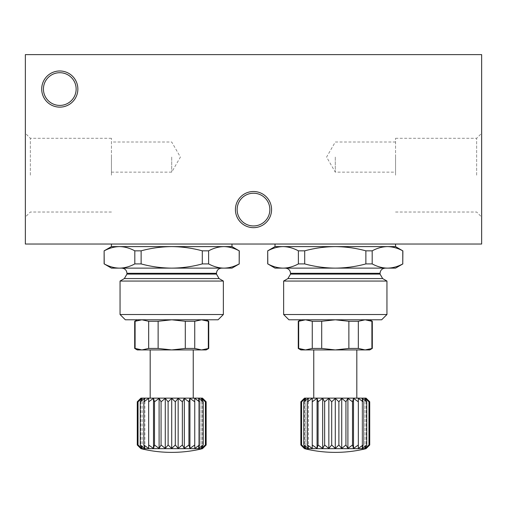 <?xml version="1.0" encoding="UTF-8"?>
<svg xmlns="http://www.w3.org/2000/svg" width="507" height="507" viewBox="0 0 507 507"><rect width="100%" height="100%" fill="white"/><g stroke="black" fill="none" stroke-linecap="round" stroke-linejoin="round"><path stroke-width="0.38" stroke-dasharray="2.54 1.9" d="M206.146 349.925L171.708 349.925L158.127 348.436L148.678 348.436L148.678 321.286L141.884 319.79L171.708 319.79L137.27 319.79L141.884 319.79L134.691 321.286M208.732 348.436L201.532 349.925L194.739 348.436L185.296 348.436L171.708 349.925L141.884 349.925L148.678 348.436M185.296 348.436L185.296 321.286L171.708 319.79L158.127 321.286L148.678 321.286M194.739 348.436L194.739 321.286L185.296 321.286M158.127 348.436L158.127 321.286M208.732 321.286L208.326 321.286L208.326 348.436M201.532 319.79L171.708 319.79L201.532 319.79L194.739 321.286M369.73 349.925L335.292 349.925L321.704 348.436L312.261 348.436L312.261 321.286L305.468 319.79L335.292 319.79L300.854 319.79L305.468 319.79L298.268 321.286M372.309 348.436L365.116 349.925L358.322 348.436L348.873 348.436L335.292 349.925L305.468 349.925L312.261 348.436M348.873 348.436L348.873 321.286L335.292 319.79L321.704 321.286L312.261 321.286M358.322 348.436L358.322 321.286L348.873 321.286M321.704 348.436L321.704 321.286M372.309 321.286L371.904 321.286L371.904 348.436M365.116 319.79L335.292 319.79L365.116 319.79L358.322 321.286M231.978 268.133L171.708 268.133C161.283 268.032 151.086 266.625 141.123 263.913L134.811 263.913L134.811 250.838C129.786 248.113 124.69 246.706 119.519 246.611L111.445 246.611M239.291 263.913L239.196 263.913C234.164 266.625 229.069 268.038 223.904 268.133C218.732 268.045 213.631 266.631 208.611 263.913L202.299 263.913C192.337 266.625 182.14 268.032 171.708 268.133L119.519 268.133C124.684 268.038 129.779 266.625 134.811 263.913M202.299 263.913L202.299 250.838C192.33 248.126 182.14 246.719 171.708 246.611L119.519 246.611C114.354 246.713 109.252 248.119 104.227 250.838L104.125 250.838M208.611 263.913L208.611 250.838L202.299 250.838M141.123 263.913L141.123 250.838L134.811 250.838M239.291 250.838L239.196 263.913M231.978 246.611L171.708 246.611C161.283 246.719 151.086 248.126 141.123 250.838M223.904 246.611C218.739 246.713 213.637 248.119 208.611 250.838M395.555 268.133L335.292 268.133C324.86 268.032 314.67 266.625 304.701 263.913L298.389 263.913L298.389 250.838C293.369 248.113 288.268 246.706 283.096 246.611L275.022 246.611M402.875 263.913L402.773 263.913C397.748 266.625 392.646 268.038 387.481 268.133C382.31 268.045 377.214 266.631 372.189 263.913L365.877 263.913C355.914 266.625 345.717 268.032 335.292 268.133L283.096 268.133C288.261 268.038 293.363 266.625 298.389 263.913M365.877 263.913L365.877 250.838C355.914 248.126 345.717 246.719 335.292 246.611L283.096 246.611C277.931 246.713 272.836 248.119 267.804 250.838L267.709 250.838M372.189 263.913L372.189 250.838L365.877 250.838M304.701 263.913L304.701 250.838L298.389 250.838M402.875 250.838L402.773 263.913M395.555 246.611L335.292 246.611C324.86 246.719 314.663 248.126 304.701 250.838M387.481 246.611C382.316 246.713 377.221 248.119 372.189 250.838M111.445 244.032L231.978 244.032L111.445 244.032M275.022 244.032L395.555 244.032L275.022 244.032M25.35 244.032L481.65 244.032L481.65 54.623L25.35 54.623L25.35 244.032M481.65 175.156L481.65 133.278L481.65 175.156M25.35 175.156L25.35 133.278L25.35 175.156M41.707 89.061A18.081 18.081 0 0 0 68.825 104.715A18.081 18.081 0 0 0 68.825 73.401A18.081 18.081 0 0 0 41.707 89.061M235.419 209.594A18.081 18.081 0 0 0 262.537 225.247A18.081 18.081 0 0 0 262.537 193.934A18.081 18.081 0 0 0 235.419 209.594M237.143 209.594A16.357 16.357 0 0 0 261.682 223.758A16.357 16.357 0 0 0 261.682 195.423A16.357 16.357 0 0 0 237.143 209.594M43.431 89.061A16.357 16.357 0 0 0 67.97 103.225A16.357 16.357 0 0 0 67.97 74.897A16.357 16.357 0 0 0 43.431 89.061M111.445 175.156L111.445 138.278L111.445 175.156M111.445 157.075L111.445 172.139L111.445 157.075M30.35 175.156L30.35 138.278L30.35 175.156M171.708 157.075L171.708 172.139L171.708 157.075M476.65 175.156L476.65 138.278L476.65 175.156M395.555 175.156L395.555 138.278L395.555 175.156M395.555 157.075L395.555 172.139L395.555 157.075M335.292 157.075L335.292 172.139L335.292 157.075M218.086 319.79L125.337 319.79M223.365 314.511L120.051 314.511M223.365 281.049L120.051 281.049M121.775 268.133L221.648 268.133L121.775 268.133M119.519 268.133L111.445 268.133M104.227 250.838L104.125 263.913M381.663 319.79L288.914 319.79M386.949 314.511L283.635 314.511M386.949 281.049L283.635 281.049M285.352 268.133L385.225 268.133L285.352 268.133M283.096 268.133L275.022 268.133M267.804 250.838L267.709 263.913M202.496 398.141L140.927 398.141M206.146 401.791L202.534 398.35L205.398 401.791L201.19 398.35L203.174 401.791L198.554 398.35L199.574 401.791L194.745 398.35L194.751 401.791L189.929 398.35L188.927 401.791L184.32 398.35L182.355 401.791L178.153 398.35L175.308 401.791L171.708 398.35L168.109 401.791L165.269 398.35L161.068 401.791L159.103 398.35L154.489 401.791L153.494 398.35L148.665 401.791L148.678 398.35L143.849 401.791L144.869 398.35L140.249 401.791L142.233 398.35L138.024 401.791L140.889 398.35L137.27 401.791M150.186 398.141L193.237 398.141L150.186 398.141M150.186 349.925L193.237 349.925L150.186 349.925M141.884 349.925L137.27 349.925M135.096 321.286L135.096 348.436L134.691 348.436M366.073 398.141L304.504 398.141M369.73 401.791L366.111 398.35L368.976 401.791L364.767 398.35L366.751 401.791L362.131 398.35L363.151 401.791L358.322 398.35L358.335 401.791L353.506 398.35L352.511 401.791L347.897 398.35L345.932 401.791L341.731 398.35L338.891 401.791L335.292 398.35L331.692 401.791L328.847 398.35L324.645 401.791L322.68 398.35L318.073 401.791L317.071 398.35L312.249 401.791L312.255 398.35L307.426 401.791L308.446 398.35L303.826 401.791L305.81 398.35L301.602 401.791L304.466 398.35L300.854 401.791M313.763 398.141L356.814 398.141L313.763 398.141M313.763 349.925L356.814 349.925L313.763 349.925M305.468 349.925L300.854 349.925M298.674 321.286L298.674 348.436L298.268 348.436M308.446 448.448L308.446 398.35L308.446 448.448L307.426 445L312.255 448.448L312.249 445L317.071 448.448L318.073 445L322.68 448.448L324.645 445L328.847 448.448L331.692 445L335.292 448.448L338.891 445L338.891 401.791M338.891 445L341.731 448.448L341.731 398.35M341.731 448.448L345.932 445L345.932 401.791M345.932 445L347.897 448.448L347.897 398.35M347.897 448.448L352.511 445L352.511 401.791M352.511 445L353.506 448.448L353.506 398.35M353.506 448.448L358.335 445L358.335 401.791M358.335 445L358.322 398.35L358.322 448.448L363.151 445L363.151 401.791M363.151 445L362.131 448.448L362.131 398.35L362.131 448.448L366.751 445L366.751 401.791M366.751 445L364.767 448.448L364.767 398.35L364.767 448.448L368.976 445L368.976 401.791M368.976 445L366.111 448.448L366.111 398.35L366.111 448.448L369.73 445M312.255 448.448L312.255 398.35L312.255 448.448M300.854 445L304.466 448.448L301.602 445L305.81 448.448L305.81 398.35L305.81 448.448L303.826 445L303.826 401.791M304.466 448.448L304.466 398.35L304.466 448.448M301.602 445L301.602 401.791M303.826 445L305.81 446.528M307.426 445L307.426 401.791M312.249 445L312.249 401.791M317.071 448.448L317.071 398.35M318.073 445L318.073 401.791M322.68 448.448L322.68 398.35M324.645 445L324.645 401.791M328.847 448.448L328.847 398.35M331.692 445L331.692 401.791M335.292 448.448L335.292 398.35M366.073 448.657L304.504 448.657M137.27 445L140.889 448.448L138.024 445L142.233 448.448L140.249 445L144.869 448.448L143.849 445L148.678 448.448L148.665 445L153.494 448.448L154.489 445L159.103 448.448L161.068 445L165.269 448.448L168.109 445L171.708 448.448L171.708 398.35M171.708 448.448L175.308 445L175.308 401.791M168.109 445L168.109 401.791M165.269 448.448L165.269 398.35M161.068 445L161.068 401.791M159.103 448.448L159.103 398.35M154.489 445L154.489 401.791M153.494 448.448L153.494 398.35M148.665 445L148.665 401.791M148.678 448.448L148.678 398.35L148.678 448.448M143.849 445L143.849 401.791M144.869 448.448L144.869 398.35L144.869 448.448M140.249 445L140.249 401.791M142.233 448.448L142.233 398.35L142.233 448.448M138.024 445L138.024 401.791M140.889 448.448L140.889 398.35L140.889 448.448M175.308 445L178.153 448.448L182.355 445L184.32 448.448L188.927 445L189.929 448.448L194.751 445L194.745 448.448L194.745 398.35L194.745 448.448L199.574 445L199.574 401.791M199.574 445L198.554 448.448L198.554 398.35L198.554 448.448L203.174 445L203.174 401.791M203.174 445L201.19 448.448L201.19 398.35L201.19 448.448L205.398 445L205.398 401.791M205.398 445L202.534 448.448L202.534 398.35L202.534 448.448L206.146 445M194.751 445L194.751 401.791M189.929 448.448L189.929 398.35M188.927 445L188.927 401.791M184.32 448.448L184.32 398.35M182.355 445L182.355 401.791M178.153 448.448L178.153 398.35M202.496 448.657L140.927 448.657M219.062 278.565L124.361 278.565M216.476 274.091L126.94 274.091M216.476 273.305L126.94 273.305M382.639 278.565L287.938 278.565M380.06 274.091L290.524 274.091M380.06 273.305L290.524 273.305M111.445 138.278L30.35 138.278L25.35 133.278M111.445 212.027L30.35 212.027L25.35 217.028M111.445 172.139L171.708 172.139L180.41 157.075L171.708 142.011L111.445 142.011M395.555 212.027L476.65 212.027L481.65 217.028M395.555 138.278L476.65 138.278L481.65 133.278M395.555 142.011L335.292 142.011L326.59 157.075L335.292 172.139L395.555 172.139"/><path stroke-width="0.76" d="M134.691 348.436L134.691 321.286L135.096 321.286L135.096 348.436L141.884 349.925L134.691 348.436L137.27 349.925L141.884 349.925L148.678 348.436L158.127 348.436L158.127 321.286L171.708 319.79L185.296 321.286L194.739 321.286L201.532 319.79L208.732 321.286L208.732 348.436L201.532 349.925L194.739 348.436L194.739 321.286M141.884 349.925L171.708 349.925L158.127 348.436M208.732 348.436L206.146 349.925L171.708 349.925L185.296 348.436L194.739 348.436M148.678 348.436L148.678 321.286L158.127 321.286M185.296 348.436L185.296 321.286M208.326 348.436L208.326 321.286L201.532 319.79M135.096 321.286L141.884 319.79L148.678 321.286M298.268 348.436L298.268 321.286L298.674 321.286L298.674 348.436L305.468 349.925L298.268 348.436L300.854 349.925L305.468 349.925L312.261 348.436L321.704 348.436L321.704 321.286L335.292 319.79L348.873 321.286L358.322 321.286L365.116 319.79L372.309 321.286L372.309 348.436L365.116 349.925L358.322 348.436L358.322 321.286M305.468 349.925L335.292 349.925L321.704 348.436M372.309 348.436L369.73 349.925L335.292 349.925L348.873 348.436L358.322 348.436M312.261 348.436L312.261 321.286L321.704 321.286M348.873 348.436L348.873 321.286M371.904 348.436L371.904 321.286L365.116 319.79M298.674 321.286L305.468 319.79L312.261 321.286M104.125 263.913L104.125 250.838L104.227 263.913C109.252 266.631 114.348 268.045 119.519 268.133C114.354 268.038 109.252 266.625 104.227 263.913L111.445 268.133L119.519 268.133C124.69 268.045 129.786 266.631 134.811 263.913L141.123 263.913L141.123 250.838C151.086 248.126 161.283 246.719 171.708 246.611L231.978 246.611L239.196 250.838C234.171 248.113 229.075 246.706 223.904 246.611C229.069 246.713 234.164 248.119 239.196 250.838L239.196 263.913L239.291 250.838M119.519 268.133L171.708 268.133C161.283 268.032 151.086 266.625 141.123 263.913M239.196 263.913C234.171 266.631 229.075 268.045 223.904 268.133L171.708 268.133C182.14 268.032 192.33 266.625 202.299 263.913L208.611 263.913L208.611 250.838C213.631 248.113 218.732 246.706 223.904 246.611M239.291 263.913L231.978 268.133L223.904 268.133C218.739 268.038 213.637 266.625 208.611 263.913M134.811 263.913L134.811 250.838L141.123 250.838M202.299 263.913L202.299 250.838L208.611 250.838M111.445 244.032L111.445 246.611L171.708 246.611C182.14 246.719 192.337 248.126 202.299 250.838M104.227 250.838C109.252 248.113 114.348 246.706 119.519 246.611C124.684 246.713 129.779 248.119 134.811 250.838M267.709 263.913L267.709 250.838L267.804 263.913C272.829 266.631 277.925 268.045 283.096 268.133C277.931 268.038 272.836 266.625 267.804 263.913L275.022 268.133L283.096 268.133C288.268 268.045 293.369 266.631 298.389 263.913L304.701 263.913L304.701 250.838C314.67 248.126 324.86 246.719 335.292 246.611L395.555 246.611L402.773 250.838C397.748 248.113 392.652 246.706 387.481 246.611C392.646 246.713 397.748 248.119 402.773 250.838L402.773 263.913L402.875 250.838M283.096 268.133L335.292 268.133C324.86 268.032 314.663 266.625 304.701 263.913M402.773 263.913C397.748 266.631 392.652 268.045 387.481 268.133L335.292 268.133C345.717 268.032 355.914 266.625 365.877 263.913L372.189 263.913L372.189 250.838C377.214 248.113 382.31 246.706 387.481 246.611M402.875 263.913L395.555 268.133L387.481 268.133C382.316 268.038 377.221 266.625 372.189 263.913M298.389 263.913L298.389 250.838L304.701 250.838M365.877 263.913L365.877 250.838L372.189 250.838M275.022 244.032L275.022 246.611L335.292 246.611C345.717 246.719 355.914 248.126 365.877 250.838M267.804 250.838C272.829 248.113 277.925 246.706 283.096 246.611C288.261 246.713 293.363 248.119 298.389 250.838M25.35 244.032L481.65 244.032L481.65 54.623L25.35 54.623L25.35 244.032M41.707 89.061A18.081 18.081 0 0 0 68.825 104.715A18.081 18.081 0 0 0 68.825 73.401A18.081 18.081 0 0 0 41.707 89.061M235.419 209.594A18.081 18.081 0 0 0 262.537 225.247A18.081 18.081 0 0 0 262.537 193.934A18.081 18.081 0 0 0 235.419 209.594M237.143 209.594A16.357 16.357 0 0 0 261.682 223.758A16.357 16.357 0 0 0 261.682 195.423A16.357 16.357 0 0 0 237.143 209.594M43.431 89.061A16.357 16.357 0 0 0 67.97 103.225A16.357 16.357 0 0 0 67.97 74.897A16.357 16.357 0 0 0 43.431 89.061M120.051 314.511L125.337 319.79L218.086 319.79L223.365 314.511L223.365 281.049L120.051 281.049L120.051 314.511L223.365 314.511M121.775 268.133C124.912 268.444 126.636 270.161 126.94 273.305L126.94 274.091L124.361 278.565L120.051 281.049M283.635 314.511L288.914 319.79L381.663 319.79L386.949 314.511L386.949 281.049L283.635 281.049L283.635 314.511L386.949 314.511M285.352 268.133C288.496 268.444 290.213 270.161 290.524 273.305L290.524 274.091L287.938 278.565L283.635 281.049M140.927 398.141L202.496 398.141L206.146 401.791L202.534 398.35L205.398 401.791L201.19 398.35L203.174 401.791L198.554 398.35L199.574 401.791L194.745 398.35L194.751 401.791L189.929 398.35L188.927 401.791L184.32 398.35L182.355 401.791L178.153 398.35L175.308 401.791L171.708 398.35L168.109 401.791L165.269 398.35L161.068 401.791L159.103 398.35L154.489 401.791L153.494 398.35L148.665 401.791L148.678 398.35L143.849 401.791L144.869 398.35L140.249 401.791L142.233 398.35L138.024 401.791L140.889 398.35L137.27 401.791L140.927 398.141M150.186 398.141L150.186 349.925M304.504 398.141L366.073 398.141L369.73 401.791L366.111 398.35L368.976 401.791L364.767 398.35L366.751 401.791L362.131 398.35L363.151 401.791L358.322 398.35L358.335 401.791L353.506 398.35L352.511 401.791L347.897 398.35L345.932 401.791L341.731 398.35L338.891 401.791L335.292 398.35L331.692 401.791L328.847 398.35L324.645 401.791L322.68 398.35L318.073 401.791L317.071 398.35L312.249 401.791L312.255 398.35L307.426 401.791L308.446 398.35L303.826 401.791L305.81 398.35L301.602 401.791L304.466 398.35L300.854 401.791L304.504 398.141M313.763 398.141L313.763 349.925M366.073 448.657A129.139 129.139 0 0 1 335.292 452.377C324.879 452.371 314.619 451.135 304.504 448.657L366.073 448.657L369.73 445L369.73 401.791M369.73 445L366.111 448.448L368.976 445L368.976 401.791M368.976 445L364.767 448.448L366.751 445L366.751 401.791M366.751 445L362.131 448.448L363.151 445L363.151 401.791M363.151 445L358.322 448.448L358.335 401.791M358.335 445L353.506 448.448L353.506 398.35M353.506 448.448L352.511 445L352.511 401.791M352.511 445L347.897 448.448L347.897 398.35M347.897 448.448L345.932 445L345.932 401.791M345.932 445L341.731 448.448L341.731 398.35M341.731 448.448L338.891 445L338.891 401.791M338.891 445L335.292 448.448L335.292 398.35M335.292 448.448L331.692 445L331.692 401.791M331.692 445L328.847 448.448L328.847 398.35M328.847 448.448L324.645 445L324.645 401.791M324.645 445L322.68 448.448L322.68 398.35M322.68 448.448L318.073 445L318.073 401.791M318.073 445L317.071 448.448L317.071 398.35M317.071 448.448L312.249 445L312.249 401.791M312.249 445L312.255 448.448L307.426 445L307.426 401.791M307.426 445L308.446 448.448L303.826 445L303.826 401.791M303.826 445L305.81 448.448L301.602 445L301.602 401.791M301.602 445L304.466 448.448L300.854 445L300.854 401.791M305.81 446.528L308.446 448.448M304.504 448.657L300.854 445M202.496 448.657A129.139 129.139 0 0 1 171.708 452.377C161.302 452.371 151.035 451.135 140.927 448.657L202.496 448.657L206.146 445L202.534 448.448L205.398 445L201.19 448.448L203.174 445L198.554 448.448L199.574 445L194.745 448.448L194.751 445L189.929 448.448L188.927 445L184.32 448.448L182.355 445L178.153 448.448L175.308 445L171.708 448.448L168.109 445L165.269 448.448L161.068 445L159.103 448.448L154.489 445L153.494 448.448L148.665 445L148.678 448.448L143.849 445L144.869 448.448L140.249 445L142.233 448.448L138.024 445L140.889 448.448L137.27 445L137.27 401.791M138.024 445L138.024 401.791M140.249 445L140.249 401.791M143.849 445L143.849 401.791M148.665 445L148.665 401.791M153.494 448.448L153.494 398.35M154.489 445L154.489 401.791M159.103 448.448L159.103 398.35M161.068 445L161.068 401.791M165.269 448.448L165.269 398.35M168.109 445L168.109 401.791M171.708 448.448L171.708 398.35M175.308 445L175.308 401.791M178.153 448.448L178.153 398.35M182.355 445L182.355 401.791M184.32 448.448L184.32 398.35M188.927 445L188.927 401.791M189.929 448.448L189.929 398.35M194.751 445L194.751 401.791M199.574 445L199.574 401.791M203.174 445L203.174 401.791M205.398 445L205.398 401.791M206.146 445L206.146 401.791M140.927 448.657L137.27 445M124.361 278.565L219.062 278.565L223.365 281.049M126.94 274.091L216.476 274.091L219.062 278.565M126.94 273.305L216.476 273.305C216.787 270.168 218.504 268.444 221.648 268.133M287.938 278.565L382.639 278.565L386.949 281.049M290.524 274.091L380.06 274.091L382.639 278.565M290.524 273.305L380.06 273.305C380.364 270.168 382.088 268.444 385.225 268.133M206.146 319.79L208.732 321.286M369.73 319.79L372.309 321.286M216.476 274.091L216.476 273.305M111.445 246.611L104.125 250.838M231.978 246.611L231.978 244.032M380.06 274.091L380.06 273.305M275.022 246.611L267.709 250.838M395.555 246.611L395.555 244.032M193.237 398.141L193.237 349.925M137.27 319.79L134.691 321.286M356.814 398.141L356.814 349.925M300.854 319.79L298.268 321.286"/></g></svg>
